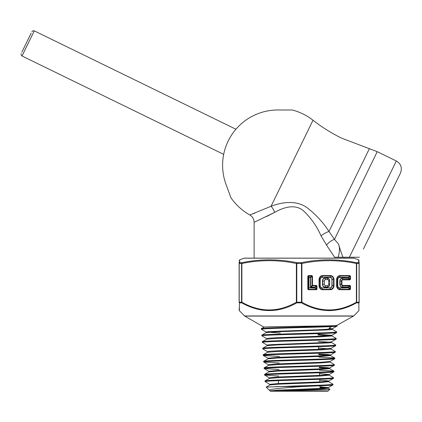 <?xml version="1.0" encoding="UTF-8"?>
<svg xmlns="http://www.w3.org/2000/svg" width="422" height="422" viewBox="0 0 422 422"><rect width="100%" height="100%" fill="white"/><g stroke="black" fill="none" stroke-linecap="round" stroke-linejoin="round"><path stroke-width="0.63" d="M21.891 52.128L31.144 33.159M334.588 257.23L326.533 245.098L321.042 235.829C316.853 226.245 310.893 217.805 303.165 210.515C294.181 203.267 282.154 208.151 274.622 212.393A8.456 4.304 -114.3 0 0 271.024 206.311L313.008 120.238A57.097 57.097 0 0 0 292.367 110.005L277.934 109.978A55.245 55.245 0 0 0 225.965 184.203L230.924 197.754A57.097 57.097 0 0 0 249.813 214.967L271.024 206.311C281.638 202.133 296.766 199.722 307.68 208.146C316.136 214.787 323.241 222.558 328.996 231.456L334.461 239.395L338.539 244.016C339.874 247.756 339.726 252.161 338.096 257.23L343.007 257.23C341.741 254.366 340.253 249.961 338.539 244.016M344.141 258.132L344.141 257.23M266.493 216.565L274.622 212.393L254.123 222.336L254.123 258.132M255.136 212.946L252.889 213.812M250.784 214.603L249.813 214.967C252.572 216.65 254.007 219.108 254.123 222.336M230.676 197.085L225.965 184.203M291.655 110L292.367 110.005M363.389 249.096L400.478 173.052C402.398 167.887 401.016 163.868 396.327 160.988L377.247 151.683L341.788 138.226C331.565 133.236 321.97 127.238 313.008 120.238M343.007 257.23L359.417 257.23L349.384 257.23L359.417 257.23L349.384 257.23L396.327 160.988M377.247 151.683L334.461 239.395A8.456 3.671 -38.9 0 0 326.533 245.098M338.096 257.23L334.44 257.23M369.361 148.692L328.996 231.456A8.456 2.337 -31.1 0 0 321.042 235.829M359.154 260.638L358.579 259.815L354.1 258.185A0.876 0.876 0 0 0 353.8 258.132L244.465 258.132A0.876 0.876 0 0 0 244.164 258.185L239.685 259.815L239.717 262.669L242.059 262.669C260.242 258.908 278.488 258.908 296.793 262.669L301.472 262.669C319.702 258.908 337.948 258.908 356.205 262.669L358.542 262.669L358.579 259.815L358.542 262.669A0.876 0.865 0 0 1 359.154 263.492C359.154 259.73 359.154 259.73 359.154 263.492L359.154 302.236C359.154 312.491 359.154 312.491 359.154 302.236A0.876 0.791 180 0 1 358.827 302.859L358.879 308.619M239.385 308.973L239.438 302.859L239.364 310.703L244.612 315.951A0.876 0.876 0 0 0 244.792 316.094L263.95 327.15C260.996 326.596 331.27 326.058 336.582 325.541L353.467 316.094L244.792 316.094M244.612 315.951L353.652 315.951A0.876 0.876 0 0 1 353.467 316.094M280.335 333.032L266.219 332.082L268.592 331.623L321.643 329.614L332.272 328.812L337.067 326.016C339.372 327.103 259.029 328.195 261.424 329.287L261.418 328.585L263.95 327.15M337.067 326.016L337.104 325.541M261.376 328.638C258.897 327.604 331.502 326.57 336.582 325.541M315.54 385.993L302.352 386.552C284.481 387.786 267.701 389.089 269.584 390.492L266.198 387.106L295.268 385.993L315.54 385.993C326.675 385.624 332.478 385.254 332.953 384.885L328.147 387.691L318.726 388.488L278.43 390.092L270.286 390.893L276.146 390.967C291.417 390.382 331.017 389.812 329.909 389.258L328.147 388.208L321.696 388.984L272.696 391.115M332.953 384.885L332.953 384.178L328.606 381.667L320.34 382.532L279.406 384.136L269.885 384.938L266.198 387.106M295.268 385.993C314.575 385.407 333.549 384.822 333 384.236M269.373 378.46L269.373 377.811L277.787 377.01L319.375 375.406L329.118 374.541L329.118 375.19L320.667 375.991L279.074 377.595L269.426 378.397L265.085 380.908L265.079 381.615C262.927 380.523 335.501 379.431 333.412 378.344L328.606 381.145L319.048 381.947L278.109 383.551L269.832 384.352L269.832 385.001M333.412 378.344L333.406 377.637L329.065 375.126L327.678 374.868M265.037 380.966C262.869 379.874 335.543 378.782 333.454 377.695M319.232 367.119L326.871 367.562L329.577 368L329.577 368.649L320.989 369.45L278.752 371.054L268.967 371.856L264.626 374.372L264.626 375.074C262.431 373.982 335.965 372.89 333.865 371.803L329.065 374.604M333.865 371.803L333.865 371.102L319.348 370.163M264.578 374.425C262.4 373.333 336.007 372.241 333.913 371.154M330.036 361.459L330.036 362.108L321.311 362.909L278.43 364.513L268.508 365.32L264.167 367.831L264.167 368.533C261.967 367.441 336.455 366.349 334.324 365.262L329.524 368.063L319.697 368.865L277.46 370.469L268.914 371.27L268.914 371.919M334.324 365.262L334.324 364.561L329.983 362.05L328.548 361.786M264.119 367.884C261.914 366.792 336.513 365.7 334.372 364.613M318.731 353.989L327.398 354.454L330.489 354.918L330.489 355.567L321.638 356.368L278.103 357.977L268.054 358.779L263.708 361.29L263.708 361.992C261.461 360.9 336.951 359.808 334.783 358.721L329.983 361.522L320.018 362.324L277.138 363.928L268.455 364.729L268.455 365.378M334.783 358.721L334.783 358.02L318.847 357.044M263.666 361.343C261.408 360.251 336.993 359.159 334.825 358.072M267.543 352.296L267.543 351.647L269.864 351.246L276.489 350.846L320.673 349.242L330.948 348.377L330.948 349.026L321.96 349.827L277.781 351.436L267.595 352.238L263.254 354.749L263.254 355.451C260.996 354.359 337.415 353.267 335.242 352.18L330.442 354.981L320.345 355.783L276.816 357.387L268.002 358.188L268.002 358.837M335.242 352.18L335.242 351.479L330.901 348.968L318.504 348.076M263.207 354.802C260.949 353.71 337.463 352.618 335.284 351.531M331.407 341.836L331.407 342.485L329.039 342.886L277.46 344.895L267.137 345.697L262.795 348.208L262.795 348.91C260.501 347.818 337.927 346.726 335.696 345.639L330.901 348.435M335.696 345.639L335.696 344.938L331.354 342.427M262.748 348.261C260.448 347.169 337.975 346.077 335.743 344.99M266.63 339.214L266.63 338.565L269.02 338.164L275.846 337.764L321.316 336.155L331.866 335.295L331.866 335.944L322.608 336.745L277.133 338.354L266.678 339.156L262.336 341.667L262.336 342.369C260.005 341.277 338.391 340.185 336.155 339.098L331.354 341.894L320.989 342.701L269.442 344.705L267.084 345.106L267.084 345.755M336.155 339.098L336.155 338.397L331.813 335.886L318.003 334.952M262.294 341.72C259.957 340.628 338.439 339.536 336.202 338.449M331.592 326.581L328.944 328.284L332.32 328.754L332.32 329.403L329.883 329.804L276.811 331.813L266.219 332.615L261.877 335.126L261.883 335.828C259.541 334.736 338.882 333.644 336.614 332.557L331.813 335.353M336.614 332.557L336.614 331.856L332.272 329.35M261.835 335.179C259.493 334.087 338.929 332.995 336.656 331.908M265.079 381.615L269.832 384.352M264.626 375.074L278.694 376.049M264.167 368.533L278.942 369.524M263.708 361.992L279.19 363.004M263.254 355.451L279.438 356.479M262.795 348.91L267.595 351.711M262.336 342.369L267.084 345.106M261.883 335.828L266.678 338.623M261.424 329.287L266.219 332.082M270.286 391.131A0.876 0.876 0 0 0 270.676 391.22L327.588 391.22A0.876 0.876 0 0 0 328.205 390.967L329.909 389.258M274.622 390.967L270.639 390.967L269.584 390.492L270.344 390.962M324.233 388.826L320.055 388.683M318.056 336.292L318.077 336.941M318.452 346.694L318.578 349.98M319.048 362.366L319.074 363.015M319.449 372.79L319.544 375.401M319.697 379.309L319.797 381.915M319.945 385.829L320.066 389.073M320.15 391.22L278.114 391.22M280.408 331.022L280.387 331.671M279.907 344.141L279.886 344.79M279.411 357.27L279.385 357.919M278.91 370.4L278.884 371.049M278.515 380.655L278.383 384.189M278.156 390.107L278.13 390.756M353.652 315.951L358.9 310.703L358.827 302.859L356.479 302.859C338.233 313.124 319.902 313.124 301.482 302.859L296.782 302.859C278.446 313.124 260.116 313.124 241.785 302.859A0.876 0.396 -61.5 0 1 241.875 302.236C260.036 312.496 278.203 312.496 296.365 302.236L296.365 263.492C278.203 259.73 260.036 259.73 241.875 263.492L241.875 302.236L241.569 302.236L241.569 263.492L239.211 263.492L239.211 302.236L241.569 302.236A0.876 0.744 -90 0 0 241.785 302.859L239.438 302.859A0.876 0.791 180 0 1 239.11 302.236C239.11 312.496 239.11 312.496 239.11 302.236L239.11 263.492C239.11 259.73 239.11 259.73 239.11 263.492A0.876 0.865 0 0 1 239.717 262.669A0.876 0.775 90 0 0 239.211 263.492L239.11 261.888M270.639 390.967L271.077 391.141M328.205 388.272L328.205 387.623L319.981 386.821M271.24 384.679L269.885 384.416M328.664 381.731L328.664 381.082L326.338 380.67L319.734 380.254M329.118 374.541L319.48 373.686M264.214 368.585L268.914 371.27M269.494 358.515L268.002 358.188M268.624 345.433L267.137 345.164M331.866 335.295L317.977 334.303M256.602 308.962L262.51 310.207M275.788 310.233L280.477 309.331M328.991 310.703L339.947 309.4M239.11 308.572L239.11 309.194M349.917 279.87A0.876 0.438 90 0 0 349.859 279.433L348.461 278.219L348.651 277.998L350.049 279.211L349.859 276.025A0.876 0.438 -90 0 0 349.917 275.587L350.487 276.241L350.487 279.211L349.917 279.87L342.912 279.87A1.166 1.013 90 0 0 341.904 281.036L341.904 284.27A1.166 1.013 90 0 0 342.912 285.436L349.917 285.436L350.487 286.09L342.854 285.873A1.604 1.387 -90 0 1 341.467 284.27L341.467 281.036A1.604 1.387 -90 0 1 342.854 279.433L350.487 279.211M350.487 286.09L350.487 289.059L349.917 289.719A0.876 0.438 -90 0 0 349.859 289.281L350.049 286.09L348.651 287.303L348.461 287.087L349.859 285.873A0.876 0.438 90 0 0 349.917 285.436M316.421 289.719L308.366 289.719L307.802 289.059L307.802 276.241L308.366 275.582L311.932 275.582L312.496 276.241L312.496 285.436L316.421 285.436L316.991 286.09L316.991 289.059L316.421 289.719A0.876 0.438 -90 0 0 316.363 289.281L316.991 289.059M356.39 263.492C338.228 259.73 320.061 259.73 301.899 263.492L301.899 302.236C320.061 312.496 338.228 312.496 356.39 302.236A0.876 0.396 61.5 0 1 356.479 302.859A0.876 0.744 90 0 0 356.695 302.236L359.053 302.236L359.053 263.492L356.695 263.492L356.695 302.236L356.39 302.236L356.39 263.492A0.876 0.433 -78.8 0 0 356.205 262.669A0.876 0.744 90 0 1 356.695 263.492L356.39 263.492M359.154 302.906L359.053 302.236A0.876 0.775 90 0 1 358.827 302.859M359.154 262.895L359.154 261.888M328.727 281.036A1.403 1.213 90 0 0 327.514 279.633L325.541 279.633A1.403 1.213 90 0 0 324.328 281.036L324.328 284.27A1.403 1.213 90 0 0 325.541 285.668L327.514 285.668A1.403 1.213 90 0 0 328.727 284.27L328.727 281.036L329.545 281.036A2.817 2.437 90 0 0 327.108 278.219L327.514 279.633M350.487 276.241L348.651 277.454L348.461 278.219L342.506 278.219A2.817 2.437 90 0 0 340.063 281.036L340.063 284.27A2.817 2.437 90 0 0 342.506 287.087L348.461 287.087L348.651 287.846L348.43 287.303L342.474 287.303A3.033 2.627 -90 0 1 339.847 284.27L339.847 281.036A3.033 2.627 -90 0 1 342.474 277.998L348.43 277.998L348.43 277.454L339.668 277.454A2.179 1.888 90 0 0 337.779 279.633L337.779 285.668A2.179 1.888 90 0 0 339.668 287.846L348.43 287.846L339.694 288.068L340.048 289.281L349.859 289.281L348.461 288.068L348.651 287.846L350.487 289.059M339.668 287.846L339.694 288.068A2.395 2.078 -90 0 1 337.621 285.668L337.621 279.633A2.395 2.078 -90 0 1 339.694 277.238L348.651 277.454L348.461 277.238L349.859 276.025L340.048 276.025A3.608 3.128 90 0 0 336.92 279.633L336.92 285.668A3.608 3.128 90 0 0 340.048 289.281A0.876 0.438 -90 0 1 340.106 289.719A4.046 3.503 -90 0 1 336.598 285.668L336.598 279.633A4.046 3.503 -90 0 1 340.106 275.587L349.917 275.587M307.802 289.059L308.82 287.846A0.438 0.285 -150 0 0 309.009 288.068L308.308 289.281L316.363 289.281L314.965 288.068L315.155 287.846L316.553 289.059L316.363 285.873A0.876 0.438 -90 0 0 316.421 285.436M308.366 275.582A0.876 0.438 90 0 1 308.308 276.02L308.308 289.281A0.876 0.438 -90 0 1 308.366 289.719M316.991 286.09L315.155 287.303L314.965 287.087L316.363 285.873L312.438 285.873L312.058 285.436L312.058 276.241L308.308 276.02L309.009 277.233A0.438 0.285 -30 0 0 308.82 277.454L307.802 276.241M312.496 276.241L310.661 277.454L310.471 277.233L311.869 276.02A0.876 0.438 90 0 0 311.932 275.582M311.04 287.087L310.444 287.303L310.661 286.643L312.496 285.436A0.876 0.438 -90 0 1 312.438 285.873L311.04 287.087L310.661 286.643L310.661 277.454L308.978 277.454L308.978 287.846L314.933 287.846L314.933 287.303L310.444 287.303L310.471 277.233L309.009 277.233L308.82 287.846L314.965 288.068L315.155 287.303L311.04 287.087M242.059 262.669A0.876 0.433 78.8 0 0 241.875 263.492L241.569 263.492A0.876 0.744 -90 0 1 242.059 262.669M296.365 263.492A0.876 0.433 -78.8 0 1 296.793 262.669L296.772 302.236L301.493 302.236L301.493 263.492L296.365 263.492M301.472 262.669A0.876 0.433 78.8 0 1 301.899 263.492L301.493 263.492L301.472 262.669M296.782 302.859A0.876 0.396 -118.5 0 1 296.365 302.236L296.772 302.236L296.782 302.859M301.899 302.236A0.876 0.396 118.5 0 1 301.482 302.859L301.493 302.236L301.899 302.236M326.807 387.95L320.008 387.47M328.116 368.327L319.254 367.768M328.986 355.245L318.752 354.638M329.856 342.163L318.251 341.509M223.681 154.362L22.013 55.999L34.266 30.869L32.905 30.78L31.856 31.697M354.1 258.185L244.164 258.185M276.146 390.967L328.205 390.967M275.925 386.552L302.352 386.552M322.566 289.719A4.046 3.503 -90 0 1 319.058 285.668L319.058 279.633A4.046 3.503 -90 0 1 322.566 275.587L330.489 275.587A4.046 3.503 -90 0 1 333.992 279.633L333.992 285.668A4.046 3.503 -90 0 1 330.489 289.719L322.566 289.719A0.876 0.438 -90 0 0 322.508 289.281L330.431 289.281A3.608 3.128 90 0 0 333.554 285.668L333.554 279.633A3.608 3.128 90 0 0 330.431 276.025L322.508 276.025A3.608 3.128 90 0 0 319.38 279.633L319.38 285.668A3.608 3.128 90 0 0 322.508 289.281L322.155 288.068A2.395 2.078 -90 0 1 320.082 285.668L319.058 285.668M349.917 289.719L340.106 289.719M320.24 285.668A2.179 1.888 90 0 0 322.128 287.846L330.051 287.846A2.179 1.888 90 0 0 331.94 285.668L331.94 279.633A2.179 1.888 90 0 0 330.051 277.454L322.128 277.454A2.179 1.888 90 0 0 320.24 279.633L320.24 285.668L320.082 279.633A2.395 2.078 -90 0 1 322.155 277.238L322.508 276.025A0.876 0.438 -90 0 0 322.566 275.587M320.24 279.633L319.058 279.633M322.128 277.454L330.083 277.238L330.431 276.025A0.876 0.438 -90 0 0 330.489 275.587M330.051 277.454L330.083 277.238A2.395 2.078 -90 0 1 332.156 279.633L333.992 279.633M331.94 279.633L332.156 285.668L333.992 285.668M331.94 285.668L332.156 285.668A2.395 2.078 -90 0 1 330.083 288.068L330.431 289.281A0.876 0.438 -90 0 1 330.489 289.719M330.051 287.846L322.128 287.846M325.104 277.998L327.076 277.998A3.033 2.627 -90 0 1 329.703 281.036L329.703 284.27A3.033 2.627 -90 0 1 327.076 287.303L325.104 287.303A3.033 2.627 -90 0 1 322.471 284.27L322.471 281.036A3.033 2.627 -90 0 1 325.104 277.998L325.541 279.633M327.076 277.998L325.13 278.219A2.817 2.437 90 0 0 322.693 281.036L322.693 284.27A2.817 2.437 90 0 0 325.13 287.087L327.108 287.087A2.817 2.437 90 0 0 329.545 284.27L328.727 284.27M329.703 284.27L329.703 281.036M327.076 287.303L327.514 285.668M325.104 287.303L325.541 285.668M322.471 284.27L324.328 284.27M322.471 281.036L324.328 281.036M337.779 279.633L336.598 279.633M339.668 277.454L340.048 276.025A0.876 0.438 -90 0 0 340.106 275.587M342.474 277.998L342.854 279.433A0.876 0.438 90 0 1 342.912 279.87M339.847 281.036L341.904 281.036M339.847 284.27L341.904 284.27M342.474 287.303L342.854 285.873A0.876 0.438 90 0 0 342.912 285.436M337.779 285.668L336.598 285.668M359.154 263.492L359.053 263.492A0.876 0.775 -90 0 0 358.542 262.669M239.438 302.859A0.876 0.775 -90 0 1 239.211 302.236L239.11 302.236M235.935 129.227L34.266 30.869M22.013 55.999L21.1 54.981L21.179 53.589M264.673 375.126L269.426 377.875M263.755 362.044L268.513 364.793M263.296 355.503L268.054 358.252M239.685 259.815L239.11 260.638M239.364 310.703L239.11 310.086M329.524 368.591L333.865 371.102M330.442 355.509L334.783 358.02M266.171 332.024L266.171 332.673"/></g></svg>
